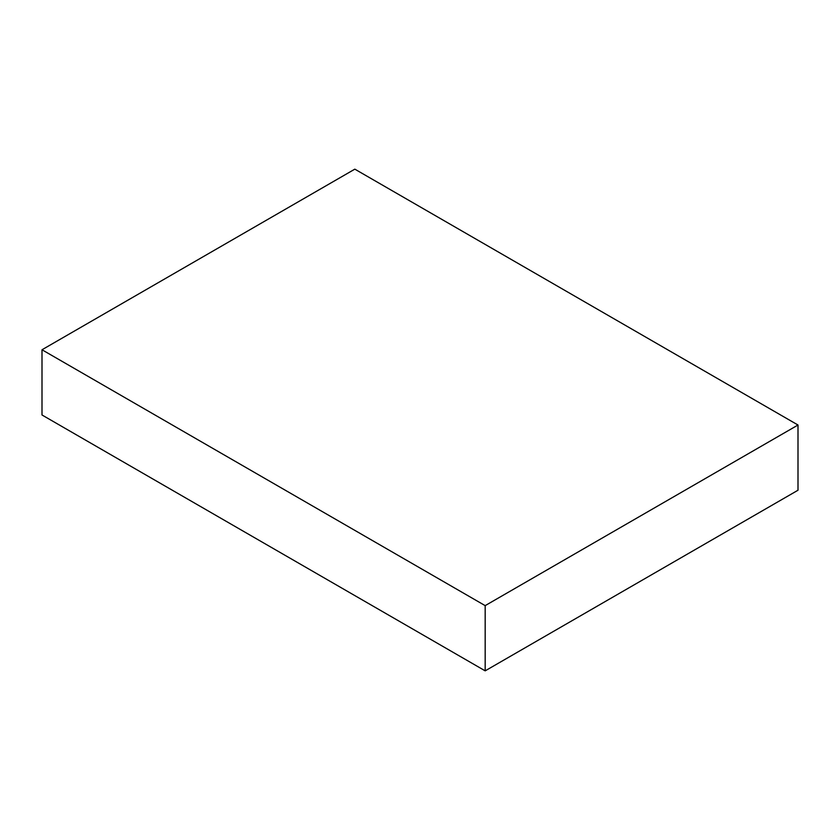 <?xml version="1.0" encoding="UTF-8"?>
<svg xmlns="http://www.w3.org/2000/svg" width="840" height="840" viewBox="0 0 840 840"><rect width="100%" height="100%" fill="white"/><g stroke="black" fill="none" stroke-linecap="round" stroke-linejoin="round"><path stroke-width="1.26" d="M485.173 605.63L485.173 670.845L798 490.235L798 425.019L485.173 605.63L42 349.766L354.827 169.155L798 425.019M485.173 670.845L42 414.981L42 349.766M76.062 434.647L63.378 427.329M98.133 447.394L85.449 440.066M120.204 460.131L107.52 452.812M142.275 472.878L129.591 465.549M164.346 485.625L151.662 478.296M186.417 498.362L173.733 491.043M208.499 511.108L195.804 503.78M230.57 523.856L217.875 516.527M252.641 536.592L239.946 529.274M274.712 549.339L262.017 542.01M296.782 562.075L284.099 554.757M318.854 574.823L306.169 567.494M340.925 587.57L328.241 580.24M362.995 600.306L350.312 592.988"/></g></svg>
